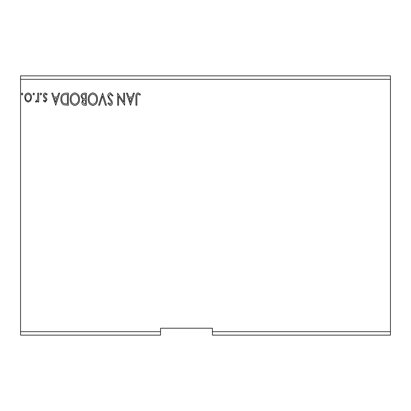 <?xml version="1.0" encoding="UTF-8"?>
<svg xmlns="http://www.w3.org/2000/svg" width="411" height="411" viewBox="0 0 411 411"><rect width="100%" height="100%" fill="white"/><g stroke="black" fill="none" stroke-linecap="round" stroke-linejoin="round"><path stroke-width="0.62" d="M390.45 335.14L212.415 335.14L212.415 331.682L390.45 331.682L390.45 335.14M212.415 331.682L212.415 328.225L160.557 328.225L160.557 335.14L20.55 335.14L20.55 79.318L390.45 79.318L390.45 331.682M390.45 79.318L390.45 75.86L20.55 75.86L20.55 79.318M34.509 94.001L33.733 95.008L32.962 94.001L33.733 92.994L34.509 94.001M41.645 94.001L40.869 95.008L40.093 94.001L40.869 92.994L41.645 94.001M55.762 105.247L51.729 93.148L52.742 93.148L53.985 97.027L57.386 97.027L58.629 93.148L59.641 93.148L55.762 105.247M79.498 99.143C79.564 102.596 78.033 104.733 74.9 105.555C71.699 104.81 70.127 102.693 70.189 99.2C70.132 95.748 71.678 93.626 74.828 92.835C77.982 93.595 79.539 95.701 79.498 99.143M130.534 105.247L126.501 93.148L127.513 93.148L128.756 97.027L132.152 97.027L133.395 93.148L134.407 93.148L130.534 105.247M110.282 92.835L113.004 95.48L112.244 96.097L110.354 94.078L108.658 96.128L108.966 97.315L111.905 100.89L112.383 102.735C112.398 104.302 111.679 105.242 110.22 105.555L107.882 103.51L108.612 102.765L110.23 104.317L111.453 102.786L110.888 101.219L109.742 100.017L107.728 96.112C107.744 94.299 108.596 93.205 110.282 92.835M97.489 99.143C97.561 102.596 96.025 104.733 92.896 105.555C89.69 104.81 88.124 102.693 88.185 99.2C88.124 95.748 89.67 93.626 92.824 92.835C95.979 93.595 97.535 95.701 97.489 99.143M22.877 94.001L22.102 95.008L21.326 94.001L22.102 92.994L22.877 94.001M160.557 331.682L20.55 331.682M86.32 93.148L86.32 105.247L84.609 105.247C82.77 105.154 81.84 104.153 81.825 102.247L82.955 99.673L81.049 96.58C81.059 94.581 82.01 93.441 83.901 93.148L86.32 93.148M102.611 93.148L106.49 105.247L105.473 105.247L102.534 96.066L99.59 105.247L98.578 105.247L102.611 93.148M136.894 97.196L136.894 105.247L135.959 105.247L135.959 97.078C135.589 94.879 136.329 93.467 138.173 92.835L140.459 94.232L139.987 95.162L138.183 94.078C137.043 94.674 136.611 95.717 136.894 97.196M123.706 93.148L124.636 93.148L124.636 105.247L118.589 96.225L118.589 105.247L117.659 105.247L117.659 93.148L123.706 102.149L123.706 93.148M65.519 93.148L68.329 93.148L68.329 105.247L63.618 104.81C61.65 103.449 60.741 101.527 60.879 99.046C60.741 95.552 62.287 93.585 65.519 93.148M45.148 102.144L43.355 100.885L43.9 100.13L45.092 101.06L45.991 99.868L45.765 99.066L43.658 96.914L43.355 95.547C43.345 94.124 43.998 93.271 45.318 92.994L47.229 94.191L46.7 95.008L45.421 94.078L44.285 95.501L44.506 96.344L46.623 98.46L46.921 99.827L45.148 102.144M38.701 93.148L38.701 101.99L37.771 101.99L37.771 100.69L36.147 102.144L35.444 101.841L35.885 100.901L36.302 101.06L37.622 99.154L37.771 93.148L38.701 93.148M30.661 100.68L28.148 102.144L25.641 100.69L24.737 97.546C24.717 95.033 25.852 93.518 28.148 92.994C30.45 93.518 31.585 95.033 31.565 97.546L30.661 100.68M84.425 104.004L85.39 104.004L85.39 100.13L84.918 100.13C83.525 100.12 82.801 100.818 82.755 102.226L84.425 104.004M84.923 98.887L85.39 98.887L85.39 94.386L84.327 94.386C82.847 94.366 82.066 95.095 81.979 96.58L83.438 98.743L84.923 98.887M89.115 99.205C89.069 101.969 90.317 103.675 92.855 104.317C95.383 103.644 96.616 101.923 96.559 99.149C96.606 96.395 95.367 94.705 92.855 94.078C90.302 94.705 89.053 96.41 89.115 99.205M129.152 98.265L130.457 102.329L131.756 98.265L129.152 98.265M71.118 99.205C71.077 101.969 72.321 103.675 74.859 104.317C77.386 103.644 78.624 101.923 78.568 99.149C78.609 96.395 77.376 94.705 74.859 94.078C72.305 94.705 71.062 96.41 71.118 99.205M67.399 104.004L67.399 94.386L63.905 94.694C62.395 95.706 61.696 97.155 61.814 99.046C61.691 101.085 62.457 102.622 64.106 103.664L67.399 104.004M54.386 98.265L55.685 102.329L56.985 98.265L54.386 98.265M25.667 97.535C25.631 99.411 26.458 100.587 28.154 101.06C29.844 100.587 30.671 99.416 30.635 97.535C30.676 95.665 29.849 94.509 28.154 94.078C26.453 94.515 25.626 95.665 25.667 97.535"/></g></svg>
